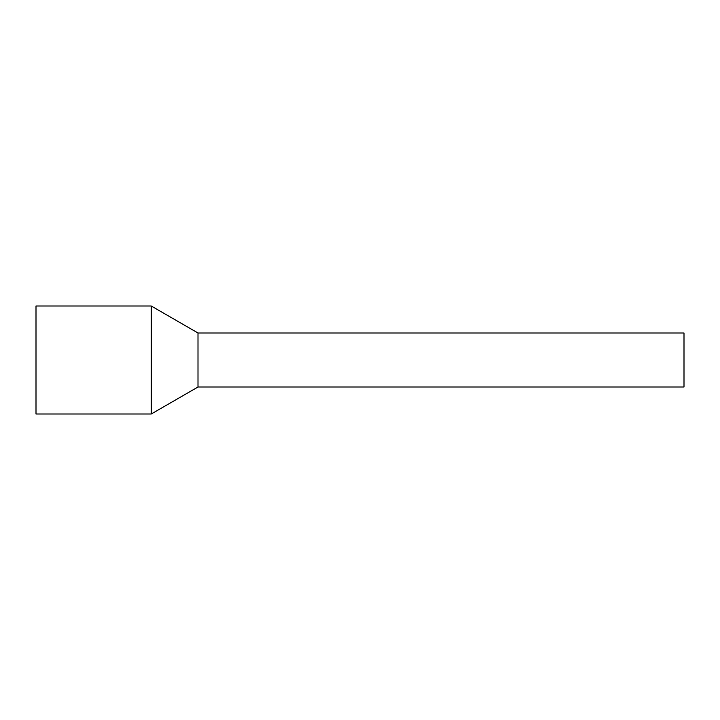 <?xml version="1.0" encoding="UTF-8"?>
<svg xmlns="http://www.w3.org/2000/svg" width="720" height="720" viewBox="0 0 720 720"><rect width="100%" height="100%" fill="white"/><g stroke="black" fill="none" stroke-linecap="round" stroke-linejoin="round"><path stroke-width="1.08" d="M684 336.303L684 387L198 387L198 336.303L198 387L151.236 414L151.236 306L198 333L198 336.303L198 333L684 333L684 336.303M151.236 306L36 306L36 414L151.236 414"/></g></svg>
